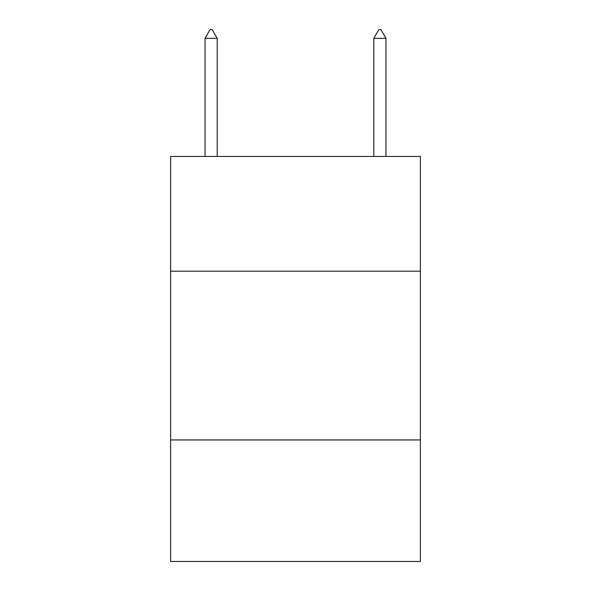 <?xml version="1.0" encoding="UTF-8"?>
<svg xmlns="http://www.w3.org/2000/svg" width="591" height="591" viewBox="0 0 591 591"><rect width="100%" height="100%" fill="white"/><g stroke="black" fill="none" stroke-linecap="round" stroke-linejoin="round"><path stroke-width="0.89" d="M420.378 271.203L420.378 156.452L170.622 156.452L170.622 271.203L420.378 271.203L420.378 561.45L170.622 561.45L170.622 271.203M420.378 439.948L170.622 439.948M217.2 38.326L212.139 29.55L210.115 29.55L205.047 38.326L217.2 38.326L217.2 156.452M205.047 38.326L205.047 156.452M378.861 29.55L380.885 29.55L385.953 38.326L373.8 38.326L378.861 29.55M385.953 156.452L385.953 38.326M373.8 156.452L373.8 38.326"/></g></svg>
